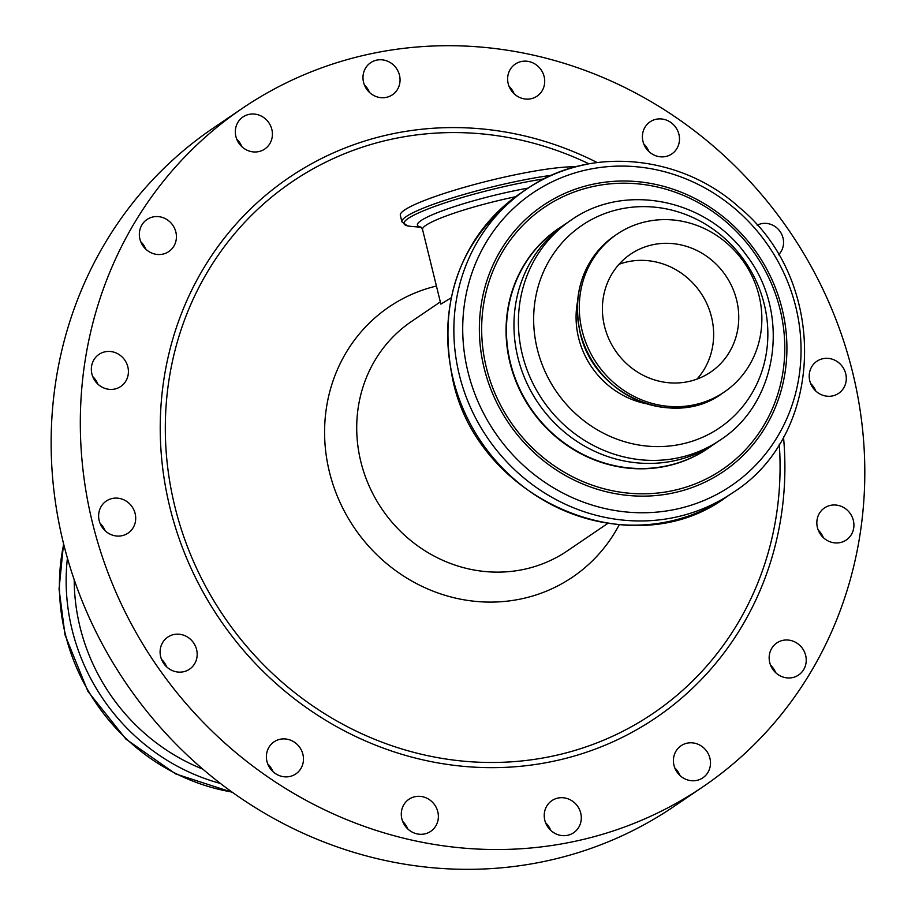 <?xml version="1.0" encoding="UTF-8"?>
<svg xmlns="http://www.w3.org/2000/svg" width="915" height="915" viewBox="0 0 915 915"><rect width="100%" height="100%" fill="white"/><g stroke="black" fill="none" stroke-linecap="round" stroke-linejoin="round"><path stroke-width="1.37" d="M375.585 52.807A410.023 383.774 55.8 0 0 242.212 108.427A410.023 383.774 55.8 0 0 155.081 663.226A410.023 383.774 55.8 0 0 702.914 786.82A410.023 383.774 55.8 0 0 827.652 299.56A410.023 383.774 55.8 0 0 375.585 52.807M757.14 225.25A18.38 17.213 -124.2 0 1 779.866 231.209A18.38 17.213 -124.2 0 1 778.516 254.77M289.517 776.549A19.387 18.14 -124.2 0 1 268.141 764.883A19.387 18.14 -124.2 0 1 274.043 741.848A19.387 18.14 -124.2 0 1 299.937 747.692A19.387 18.14 -124.2 0 1 295.82 773.918A19.387 18.14 -124.2 0 1 289.517 776.549M832.341 395.966A19.387 18.14 -124.2 0 1 810.965 384.3A19.387 18.14 -124.2 0 1 816.866 361.265A19.387 18.14 -124.2 0 1 842.761 367.109A19.387 18.14 -124.2 0 1 838.643 393.336A19.387 18.14 -124.2 0 1 832.341 395.966M567.357 835.349A19.387 18.14 -124.2 0 1 545.981 823.683A19.387 18.14 -124.2 0 1 551.882 800.648A19.387 18.14 -124.2 0 1 577.777 806.492A19.387 18.14 -124.2 0 1 573.659 832.719A19.387 18.14 -124.2 0 1 567.357 835.349M696.544 780.449A19.387 18.14 -124.2 0 1 675.167 768.783A19.387 18.14 -124.2 0 1 681.069 745.748A19.387 18.14 -124.2 0 1 706.963 751.592A19.387 18.14 -124.2 0 1 702.846 777.819A19.387 18.14 -124.2 0 1 696.544 780.449M121.741 535.755A19.387 18.14 -124.2 0 1 100.376 524.089A19.387 18.14 -124.2 0 1 106.277 501.054A19.387 18.14 -124.2 0 1 132.172 506.899A19.387 18.14 -124.2 0 1 128.054 533.125A19.387 18.14 -124.2 0 1 121.741 535.755M183.217 671.816A19.387 18.14 -124.2 0 1 161.852 660.15A19.387 18.14 -124.2 0 1 167.754 637.115A19.387 18.14 -124.2 0 1 193.648 642.959A19.387 18.14 -124.2 0 1 189.531 669.185A19.387 18.14 -124.2 0 1 183.217 671.816M839.97 542.629A19.387 18.14 -124.2 0 1 818.593 530.963A19.387 18.14 -124.2 0 1 824.495 507.928A19.387 18.14 -124.2 0 1 850.39 513.773A19.387 18.14 -124.2 0 1 846.272 539.999A19.387 18.14 -124.2 0 1 839.97 542.629M792.276 677.649A19.387 18.14 -124.2 0 1 770.91 665.983A19.387 18.14 -124.2 0 1 776.801 642.948A19.387 18.14 -124.2 0 1 802.707 648.792A19.387 18.14 -124.2 0 1 798.589 675.018A19.387 18.14 -124.2 0 1 792.276 677.649M424.411 833.977A19.387 18.14 -124.2 0 1 403.046 822.311A19.387 18.14 -124.2 0 1 408.936 799.275A19.387 18.14 -124.2 0 1 434.842 805.12A19.387 18.14 -124.2 0 1 430.725 831.346A19.387 18.14 -124.2 0 1 424.411 833.977M162.47 254.21A19.387 18.14 -124.2 0 1 141.093 242.544A19.387 18.14 -124.2 0 1 146.995 219.508A19.387 18.14 -124.2 0 1 172.889 225.353A19.387 18.14 -124.2 0 1 168.772 251.579A19.387 18.14 -124.2 0 1 162.47 254.21M665.537 156.545A19.387 18.14 -124.2 0 1 644.16 144.879A19.387 18.14 -124.2 0 1 650.062 121.844A19.387 18.14 -124.2 0 1 675.956 127.688A19.387 18.14 -124.2 0 1 671.839 153.914A19.387 18.14 -124.2 0 1 665.537 156.545M530.746 98.797A19.387 18.14 -124.2 0 1 509.381 87.131A19.387 18.14 -124.2 0 1 515.271 64.096A19.387 18.14 -124.2 0 1 541.177 69.94A19.387 18.14 -124.2 0 1 537.048 96.166A19.387 18.14 -124.2 0 1 530.746 98.797M258.453 151.661A19.387 18.14 -124.2 0 1 237.088 139.995A19.387 18.14 -124.2 0 1 242.978 116.96A19.387 18.14 -124.2 0 1 268.884 122.804A19.387 18.14 -124.2 0 1 264.767 149.031A19.387 18.14 -124.2 0 1 258.453 151.661M386.096 97.413A19.387 18.14 -124.2 0 1 364.73 85.747A19.387 18.14 -124.2 0 1 370.632 62.712A19.387 18.14 -124.2 0 1 396.527 68.556A19.387 18.14 -124.2 0 1 392.409 94.783A19.387 18.14 -124.2 0 1 386.096 97.413M114.455 389.092A19.387 18.14 -124.2 0 1 93.09 377.426A19.387 18.14 -124.2 0 1 98.98 354.391A19.387 18.14 -124.2 0 1 124.886 360.236A19.387 18.14 -124.2 0 1 120.757 386.462A19.387 18.14 -124.2 0 1 114.455 389.092M242.212 108.427L213.035 128.237A410.023 383.774 55.8 0 0 125.904 683.036A410.023 383.774 55.8 0 0 673.726 806.63L702.914 786.82M97.836 384.094A19.387 18.14 55.8 0 0 92.735 376.58M407.793 828.979A19.387 18.14 55.8 0 0 402.692 821.464M775.657 672.651A19.387 18.14 55.8 0 0 770.556 665.136M823.351 537.631A19.387 18.14 55.8 0 0 818.239 530.117M166.599 666.818A19.387 18.14 55.8 0 0 161.498 659.303M105.122 530.757A19.387 18.14 55.8 0 0 100.021 523.243M679.925 775.451A19.387 18.14 55.8 0 0 674.812 767.937M550.727 830.351A19.387 18.14 55.8 0 0 545.626 822.837M815.723 390.968A19.387 18.14 55.8 0 0 810.61 383.454M272.887 771.551A19.387 18.14 55.8 0 0 267.786 764.036M369.477 92.415A19.387 18.14 55.8 0 0 364.376 84.901M241.835 146.663A19.387 18.14 55.8 0 0 236.733 139.149M514.127 93.799A19.387 18.14 55.8 0 0 509.026 86.284M648.907 151.547A19.387 18.14 55.8 0 0 643.805 144.032M145.84 249.212A19.387 18.14 55.8 0 0 140.738 241.697M451.106 297.844L440.87 304.123L422.547 229.528L420.717 226.966M575.661 166.805A95.434 12.398 166.2 0 0 520.795 173.644A95.434 12.398 166.2 0 0 400.312 215.288L401.937 221.865A95.434 12.398 166.2 0 1 522.408 180.221A95.434 12.398 166.2 0 1 551.654 175.28M562.165 226.188A132.927 124.417 55.8 0 0 510.01 362.912A132.927 124.417 55.8 0 0 711.424 445.994M693.147 405.036A95.423 89.315 55.8 0 0 724.177 392.089A95.423 89.315 55.8 0 0 744.455 262.971A95.423 89.315 55.8 0 0 616.962 234.206A95.423 89.315 55.8 0 0 587.933 347.609A95.423 89.315 55.8 0 0 693.147 405.036M687.428 381.784A71.267 66.704 -124.2 0 1 608.852 338.905A71.267 66.704 -124.2 0 1 630.538 254.21A71.267 66.704 -124.2 0 1 725.767 275.69A71.267 66.704 -124.2 0 1 710.612 372.119A71.267 66.704 -124.2 0 1 687.428 381.784M619.043 264.275A71.267 66.704 -124.2 0 1 700.661 292.731A71.267 66.704 -124.2 0 1 697.013 379.096M588.928 163.819A321.302 300.738 55.8 0 0 396.698 138.142A321.302 300.738 55.8 0 0 174.857 506.51A321.302 300.738 55.8 0 0 521.996 760.925A321.302 300.738 55.8 0 0 779.271 444.107M597.14 162.538A326.483 305.587 55.8 0 0 270.119 191.624A326.483 305.587 55.8 0 0 169.927 507.539A326.483 305.587 55.8 0 0 526.114 765.695A326.483 305.587 55.8 0 0 783.492 436.947M515.625 196.725A77.249 10.031 166.2 0 0 422.547 229.528M528.218 188.067A81.172 10.545 166.2 0 0 519.88 189.645A81.172 10.545 166.2 0 0 440.527 211.468A81.172 10.545 166.2 0 0 420.946 227.103M544.105 178.86A93.868 12.192 166.2 0 0 522.476 182.691A93.868 12.192 166.2 0 0 427.648 209.1A93.868 12.192 166.2 0 0 411.144 226.405L407.507 225.891L401.937 221.865M63.695 544.253A201.277 188.399 55.8 0 0 65.388 634.37A201.277 188.399 55.8 0 0 231.975 792.035M67.424 558.15A201.277 188.399 55.8 0 0 72.113 629.794A201.277 188.399 55.8 0 0 220.412 783.446M74.218 579.79A195.398 182.886 55.8 0 0 80.028 627.061A195.398 182.886 55.8 0 0 202.821 769.149M103.052 526.811A175.932 164.666 55.8 0 0 102.674 528.012M436.421 286.04A163.305 152.851 55.8 0 0 329.434 471.991A163.305 152.851 55.8 0 0 462.738 599.588A163.305 152.851 55.8 0 0 619.249 524.753M440.321 301.904L411.464 321.497A138.657 129.781 55.8 0 0 360.83 461.663A138.657 129.781 55.8 0 0 567.266 550.922L607.754 523.426M453.131 379.004A183.469 171.723 55.8 0 0 726.247 497.108C632.013 567.083 477.436 500.185 452.731 379.496C437.176 301.298 459.639 239.318 520.109 193.557A183.469 171.723 55.8 0 0 453.131 379.004M459.307 374.807A183.469 171.723 55.8 0 0 732.423 492.922C825.547 434.716 829.082 281.282 739.686 207.751C680.463 153.811 588.265 145.691 526.285 189.371A183.469 171.723 55.8 0 0 459.307 374.807M585.977 164.471A183.469 171.723 55.8 0 0 526.285 189.371L520.109 193.557M467.965 371.879A176.835 165.512 55.8 0 0 673.703 509.701A176.835 165.512 55.8 0 0 795.798 306.971A176.835 165.512 55.8 0 0 590.061 169.149A176.835 165.512 55.8 0 0 467.965 371.879M484.138 368.082A160.754 150.46 55.8 0 0 671.164 493.357A160.754 150.46 55.8 0 0 782.142 309.064A160.754 150.46 55.8 0 0 595.116 183.789A160.754 150.46 55.8 0 0 484.138 368.082M486.368 367.59A158.432 148.287 55.8 0 0 670.695 491.069A158.432 148.287 55.8 0 0 780.083 309.43A158.432 148.287 55.8 0 0 595.757 185.951A158.432 148.287 55.8 0 0 486.368 367.59M715.679 443.1A132.847 124.337 55.8 0 1 672.468 461.126A132.847 124.337 55.8 0 1 525.999 381.178A132.847 124.337 55.8 0 1 566.408 223.306L558.882 228.418A132.847 124.337 55.8 0 0 558.882 228.418A132.847 124.337 55.8 0 0 510.376 362.706A132.847 124.337 55.8 0 0 664.931 466.238A132.847 124.337 55.8 0 0 708.141 448.224L708.141 448.224A132.847 124.337 55.8 0 0 708.153 448.213L720.116 440.092C778.837 402.52 790.926 312.084 746.114 254.873C706.666 198.91 624.259 182.096 570.857 220.286A132.847 124.337 55.8 0 0 522.351 354.574A132.847 124.337 55.8 0 0 676.906 458.106A132.847 124.337 55.8 0 0 720.116 440.092M616.962 234.206L614.971 235.555A95.423 89.315 55.8 0 0 580.133 332.019A95.423 89.315 55.8 0 0 691.157 406.386A95.423 89.315 55.8 0 0 722.198 393.439L724.177 392.089M577.434 302.202A84.683 79.262 55.8 0 0 578.589 337.852A84.683 79.262 55.8 0 0 646.402 403.767M679.708 444.484A122.404 114.569 55.8 0 0 764.219 304.146A122.404 114.569 55.8 0 0 621.8 208.746A122.404 114.569 55.8 0 0 537.288 349.084A122.404 114.569 55.8 0 0 679.708 444.484M421.152 227.252L411.144 226.405M232.467 792.39L175.68 773.93L125.984 739.171L87.92 691.351L64.999 634.861L59.052 589.043L63.558 543.659M726.247 497.108L732.423 492.922M722.198 393.439C673.337 429.776 592.897 394.994 580.03 332.145C571.944 291.473 583.598 259.277 614.971 235.555M566.408 223.306L570.857 220.286"/></g></svg>
